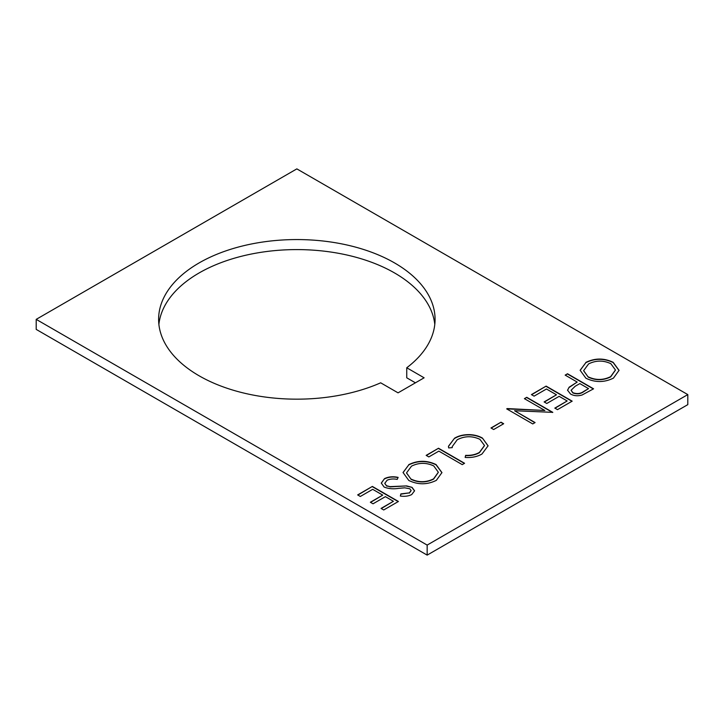 <?xml version="1.0" encoding="UTF-8"?>
<svg xmlns="http://www.w3.org/2000/svg" width="724" height="724" viewBox="0 0 724 724"><rect width="100%" height="100%" fill="white"/><g stroke="black" fill="none" stroke-linecap="round" stroke-linejoin="round"><path stroke-width="1.09" d="M199.1 375.792A138.23 79.803 180 0 1 158.61 319.365A138.23 79.803 180 0 1 243.943 245.635A138.23 79.803 180 0 1 394.58 262.939A138.23 79.803 180 0 1 435.07 319.365A138.23 79.803 180 0 1 406.743 367.765L424.119 377.801L398.055 392.842L380.679 382.815A138.23 79.803 180 0 1 199.1 375.792M434.789 324.379A138.23 79.803 0 0 0 394.58 272.966A138.23 79.803 0 0 0 247.988 254.739A138.23 79.803 0 0 0 158.891 324.379M565.163 375.113L567.507 373.765L593.571 388.815L582.132 394.969C577.888 396.254 574.023 395.947 570.539 394.037L567.553 390.209L569.127 387.213L577.191 382.064L565.163 375.113M384.091 487.035L381.304 483.062L384.48 478.664C388.498 476.7 393.042 476.274 398.1 477.378L397.223 479.406C393.53 478.636 390.173 478.908 387.159 480.202L384.779 483.324L386.462 485.704L389.955 486.637L406.635 485.913L412.056 487.361L414.571 490.791L411.712 494.573C408.436 496.175 404.644 496.664 400.363 496.04L400.87 493.895L409.304 492.881L411.114 490.546L409.829 488.772L404.743 487.822L398.643 488.347C393.295 489.216 388.453 488.772 384.091 487.035M357.656 494.917L372.362 486.428L398.426 501.479L383.72 509.968L381.05 508.429L393.413 501.289L385.394 496.655L373.023 503.795L370.353 502.248L382.715 495.116L372.697 489.324L360.326 496.465L357.656 494.917M687.8 394.598L296.84 168.882L36.2 319.365L36.2 329.393L427.16 555.118L427.16 545.082L687.8 394.598L687.8 404.635L427.16 555.118M36.2 319.365L427.16 545.082M408.743 464.654C417.82 460.238 426.925 460.211 436.065 464.564L441.939 472.591L436.346 480.356C427.196 484.863 418.01 484.899 408.788 480.455L403.042 472.51L408.743 464.908C417.82 460.491 426.925 460.464 436.065 464.817L436.065 464.564M426.155 455.369L438.518 448.237L464.582 463.279L462.247 464.636L438.853 451.124L428.834 456.916L426.155 455.369M482.446 438.092L488.085 445.821L481.976 454.011C477.306 456.735 471.695 457.876 465.152 457.432L465.632 455.351C471.007 455.595 475.614 454.609 479.442 452.391L484.501 445.504L479.931 439.341C472.247 435.757 464.681 435.893 457.224 439.749L452.21 446.627L452.265 447.631L448.663 447.921L448.455 446.283L454.536 438.21C458.735 435.685 463.84 434.5 469.849 434.635C474.772 434.898 478.971 436.047 482.446 438.092L488.085 445.948M490.981 427.974L501.008 422.192L503.678 423.73L493.659 429.522L490.981 427.974M544.864 410.472L524.402 398.653L526.737 397.304L552.801 412.354L514.574 410.734L535.09 422.572L532.755 423.929L506.691 408.879L544.864 410.472L507.225 408.571M531.416 394.598L546.122 386.109L572.186 401.159L557.48 409.648L554.81 408.11L567.173 400.969L559.154 396.336L546.783 403.476L544.113 401.929L556.475 394.797L546.457 389.005L534.086 396.146L531.416 394.598M585.843 362.407C594.92 357.991 604.024 357.964 613.165 362.317L619.047 370.344L613.454 378.109C604.296 382.616 595.11 382.652 585.897 378.209L580.141 370.263L585.843 362.661C594.92 358.244 604.024 358.217 613.165 362.57L613.165 362.317M415.431 382.815L406.743 377.801L406.743 367.765M357.873 495.044L372.362 486.428M372.362 486.691L398.2 501.605M381.267 508.556L393.413 501.289M370.57 502.384L382.715 495.116M381.304 483.189L384.48 478.664M384.48 478.917C388.498 476.953 393.042 476.528 398.1 477.632M384.779 483.451L386.462 485.704M386.462 485.958L389.955 486.637M389.955 486.899L406.635 485.913M406.635 486.166L412.056 487.361M412.056 487.614L414.562 490.917M400.417 496.049L400.87 493.895M400.87 494.148L409.304 492.881M409.304 493.135L411.105 490.673M436.065 464.817L441.939 472.718M403.042 472.636L408.743 464.908M406.535 473.016L411.132 479.369C418.644 482.872 426.119 482.799 433.558 479.134L438.337 472.356M411.132 479.107C418.644 482.618 426.119 482.537 433.558 478.881L438.337 472.229L433.739 465.921C426.273 462.437 418.861 462.509 411.503 466.147L406.535 472.89L411.132 479.369M426.382 455.496L438.518 448.237M438.518 448.491L464.365 463.405M465.206 457.441L465.632 455.351M465.632 455.604C471.007 455.849 475.614 454.862 479.442 452.645L479.442 452.391M479.442 452.645L484.501 445.64M452.21 446.762L452.247 447.631M448.464 446.409L454.536 438.21M454.536 438.473C458.735 435.938 463.84 434.753 469.849 434.898L469.849 434.635M469.849 434.898C474.772 435.151 478.971 436.31 482.446 438.355M491.207 428.101L501.008 422.192M501.008 422.445L503.461 423.857M524.619 398.779L526.737 397.304M526.737 397.557L552.584 412.481M534.873 422.698L514.574 410.734M531.633 394.725L546.122 386.109M546.122 386.372L571.96 401.286M555.027 408.236L567.173 400.969M544.33 402.064L556.475 394.797M565.39 375.24L567.507 373.765M567.507 374.018L593.345 388.942M567.553 390.345L569.127 387.213M569.127 387.476L577.191 382.064M571.118 390.354L572.865 392.933C576.938 394.444 580.576 394.001 583.788 391.63L588.558 388.625L579.87 383.602L575.245 386.209L571.109 390.227L572.865 392.68C576.938 394.182 580.576 393.747 583.788 391.376L588.558 388.625M613.165 362.57L619.038 370.471M580.15 370.389L585.843 362.661M583.635 370.769L588.241 377.113C595.743 380.625 603.219 380.543 610.667 376.887L615.436 370.109M588.241 376.86C595.743 380.372 603.219 380.29 610.667 376.634L615.445 369.982L610.839 363.674C603.373 360.19 595.961 360.262 588.612 363.901L583.635 370.643L588.241 377.113"/></g></svg>
